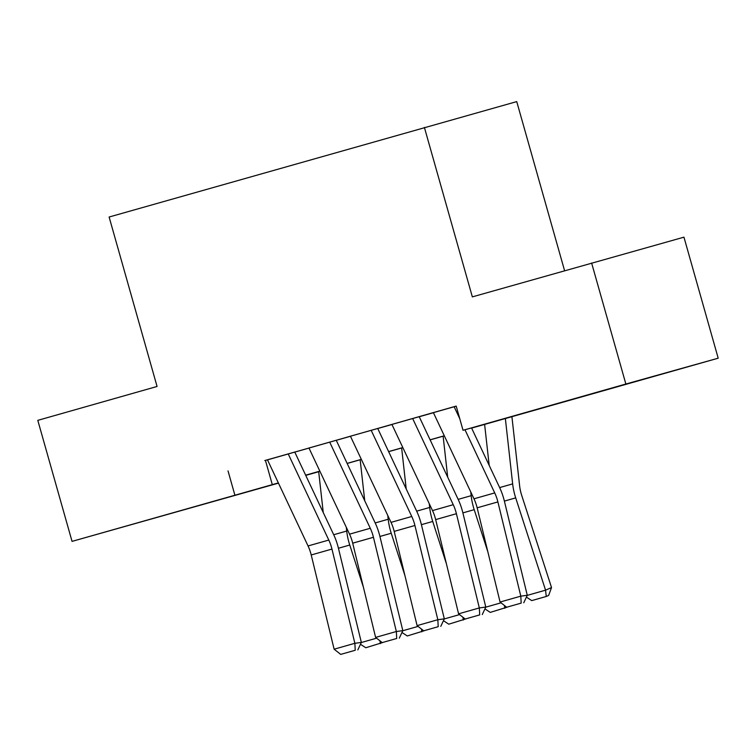 <?xml version="1.0" encoding="UTF-8"?>
<svg xmlns="http://www.w3.org/2000/svg" width="756" height="756" viewBox="0 0 756 756"><rect width="100%" height="100%" fill="white"/><g stroke="black" fill="none" stroke-linecap="round" stroke-linejoin="round"><path stroke-width="1.13" d="M152.684 518.588L209.903 502.457L152.684 518.588M598.639 391.873L655.868 375.741L598.639 391.873M564.581 270.676L516.735 101.606L109.119 217.019L157.068 386.467L37.8 420.355L72.047 541.381L278.359 482.923M424.399 127.443L472.349 296.881L683.953 237.167L718.2 358.193L471.621 428.094M318.692 471.706L305.745 475.382M278.463 483.141L72.047 541.381M295.917 451.729L264.789 460.546L267.463 459.799L308.051 545.955A25.156 12.956 -105.9 0 1 311.217 554.97L334.124 649.196L354.866 643.299L361.34 642.43L338.423 548.204A37.734 19.439 74.1 0 0 333.68 534.681L294.755 452.06M337.403 439.945L308.949 448.006M378.888 428.151L347.751 436.968L350.434 436.221L391.022 522.377A25.156 12.956 -105.9 0 1 394.188 531.392L417.095 625.618L437.837 619.722L444.311 618.852L421.394 524.626A37.734 19.439 74.1 0 0 416.65 511.113L377.726 428.482M420.364 416.367L389.236 425.184L391.92 424.437L432.508 510.593A25.156 12.956 -105.9 0 1 435.664 519.608L458.58 613.834L479.323 607.937L485.787 607.068L462.88 512.842A37.734 19.439 74.1 0 0 458.136 499.319L419.211 416.698M471.583 428.028L500.472 419.816L463.041 430.287L456.189 406.085L267.501 459.865M294.783 452.107L308.977 448.072M336.269 440.323L350.463 436.288M377.754 428.529L391.948 424.503M419.24 416.745L433.434 412.71M456.208 406.161L433.405 412.644M591.617 262.993L625.864 384.02L718.2 358.193M228.029 470.912L234.87 495.114M463.041 430.287L625.864 384.02M305.651 475.174L319.845 471.139M347.127 463.39L361.33 459.355M388.612 451.597L402.816 447.561M430.098 439.812L444.301 435.777M305.707 475.307L318.692 471.668M444.33 435.843L430.136 439.879M402.844 447.628L388.65 451.663M361.359 459.421L347.165 463.456M319.882 471.205L305.679 475.24M265.46 460.442L272.311 484.643M454.139 406.747L459.742 418.626M464.978 429.748L494.726 492.912A25.156 12.956 -105.9 0 1 497.892 501.927L520.808 596.153L527.272 595.284L504.365 501.058A37.734 19.439 74.1 0 0 499.622 487.535L471.536 427.915M433.396 412.634L473.984 498.799A25.156 12.956 -105.9 0 1 477.149 507.815L500.066 602.041L520.808 596.153L521.177 603.118L506.662 607.238L521.177 603.118M523.766 602.768L527.272 595.284M500.066 602.041L506.662 607.238M489.189 465.394L484.615 424.399M527.234 595.378L545.558 590.171L515.696 497.883A37.734 19.439 -105.9 0 1 512.653 483.887L505.358 418.503M546.248 596.475L545.558 590.171L551.53 587.554L548.639 595.435L546.248 596.475L531.733 600.604L526.412 597.117M511.906 416.641L519.637 485.938A25.156 12.956 74.1 0 0 521.668 495.274L551.53 587.554M412.653 418.531L453.241 504.696A25.156 12.956 -105.9 0 1 456.407 513.711L479.323 607.937L479.691 614.902L465.176 619.032L479.691 614.902M482.281 614.552L485.787 607.068M458.58 613.834L465.176 619.032M371.177 430.315L411.765 516.48A25.156 12.956 -105.9 0 1 414.921 525.496L437.837 619.722L438.206 626.686L423.691 630.816L438.206 626.686M440.795 626.346L444.311 618.852M417.095 625.618L423.691 630.816M329.692 442.109L370.279 528.274A25.156 12.956 -105.9 0 1 373.445 537.289L396.352 631.515L402.825 630.646L379.909 536.42A37.734 19.439 74.1 0 0 375.165 522.897L336.24 440.266M308.949 447.996L349.537 534.161A25.156 12.956 -105.9 0 1 352.702 543.177L375.609 637.402L396.352 631.515L396.72 638.48L382.205 642.6L396.72 638.48M399.31 638.13L402.825 630.646M375.609 637.402L382.205 642.6M288.206 453.893L328.794 540.058A25.156 12.956 -105.9 0 1 331.96 549.073L354.866 643.299L355.235 650.264L340.72 654.394L355.235 650.264M357.824 649.914L361.34 642.43M334.124 649.196L340.72 654.394M447.703 477.178L443.129 436.184M487.866 551.889L474.21 509.676A37.734 19.439 -105.9 0 1 471.168 495.681L470.752 491.929M507.172 607.172L490.247 612.388L484.936 608.901M485.749 607.163L501.048 602.815M504.46 605.509L504.762 608.268M406.218 488.971L401.644 447.977M446.38 563.674L432.725 521.46A37.734 19.439 -105.9 0 1 429.682 507.465L429.266 503.713M465.687 618.956L448.762 624.182L443.451 620.685M444.263 618.947L459.563 614.6M462.974 617.293L463.277 620.052M364.732 500.755L360.158 459.761M404.895 575.458L391.239 533.254A37.734 19.439 -105.9 0 1 388.197 519.249L387.781 515.507M424.201 630.75L407.276 635.966L401.965 632.479M402.778 630.74L418.077 626.393M421.489 629.087L421.791 631.836M323.247 512.54L318.673 471.546M363.419 587.251L349.754 545.038A37.734 19.439 -105.9 0 1 346.711 531.043L346.295 527.291M382.716 642.534L365.791 647.75L360.48 644.263M361.292 642.524L376.592 638.177M380.003 640.871L380.306 643.63M494.726 492.912L473.984 498.799M497.892 501.927L477.149 507.815M504.375 501.105L515.696 497.883M499.64 487.582L512.653 483.887M453.241 504.696L432.508 510.593M456.407 513.711L435.664 519.608M411.765 516.48L391.022 522.377M414.921 525.496L394.188 531.392M370.279 528.274L349.537 534.161M373.445 537.289L352.702 543.177M328.794 540.058L308.051 545.955M331.96 549.073L311.217 554.97M462.889 512.889L474.21 509.676M458.155 499.376L471.168 495.681M421.404 524.673L432.725 521.46M416.669 511.16L429.682 507.465M379.918 536.467L391.239 533.254M375.184 522.944L388.197 519.249M338.442 548.251L349.754 545.038M333.698 534.738L346.711 531.043"/></g></svg>
